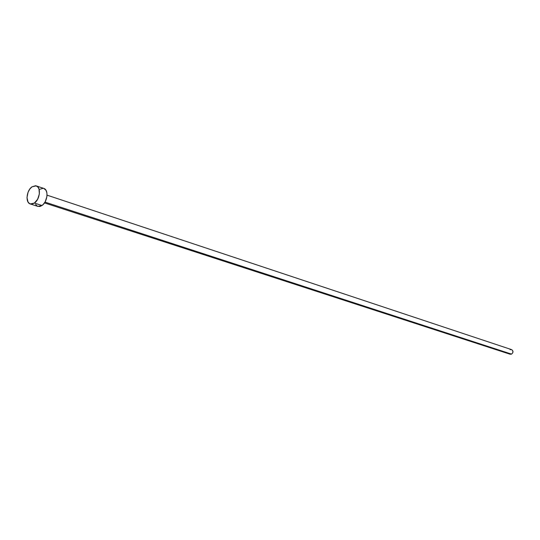<?xml version="1.0" encoding="UTF-8"?>
<svg xmlns="http://www.w3.org/2000/svg" width="540" height="540" viewBox="0 0 540 540"><rect width="100%" height="100%" fill="white"/><g stroke="black" fill="none" stroke-linecap="round" stroke-linejoin="round"><path stroke-width="0.81" d="M511.778 349.69L512.879 350.973L512.777 352.809L511.535 354.119L510.05 354.213L511.535 354.119L45.002 202.109L511.535 354.119C513.425 352.499 513.446 351 511.589 349.623L47.041 195.149M34.398 203.06L30.287 203.965C25.198 202.743 26.467 190.397 32.029 186.793L36.241 185.875C41.29 187.13 39.98 199.517 34.398 203.06L41.992 205.511L34.398 203.06L31.955 204.093L29.714 203.722L28.013 202.014L27 197.566L28.067 192.24L29.788 189.074L32.029 186.793L35.627 185.726L37.652 186.752L39.008 189.027L39.352 193.988L37.618 199.267L34.398 203.06M30.314 203.972L37.888 206.395L41.992 205.511C47.567 202.001 48.85 189.682 43.801 188.426L36.261 185.882M39.596 189.331L43.187 188.278M43.774 188.413L45.995 190.296L46.933 193.064L46.933 196.499L45.205 201.744L43.166 204.512L40.777 206.192L39.555 206.53L37.314 206.159L35.613 204.451M510.118 349.718L510.962 349.522M44.496 202.905L510.077 354.22"/></g></svg>
